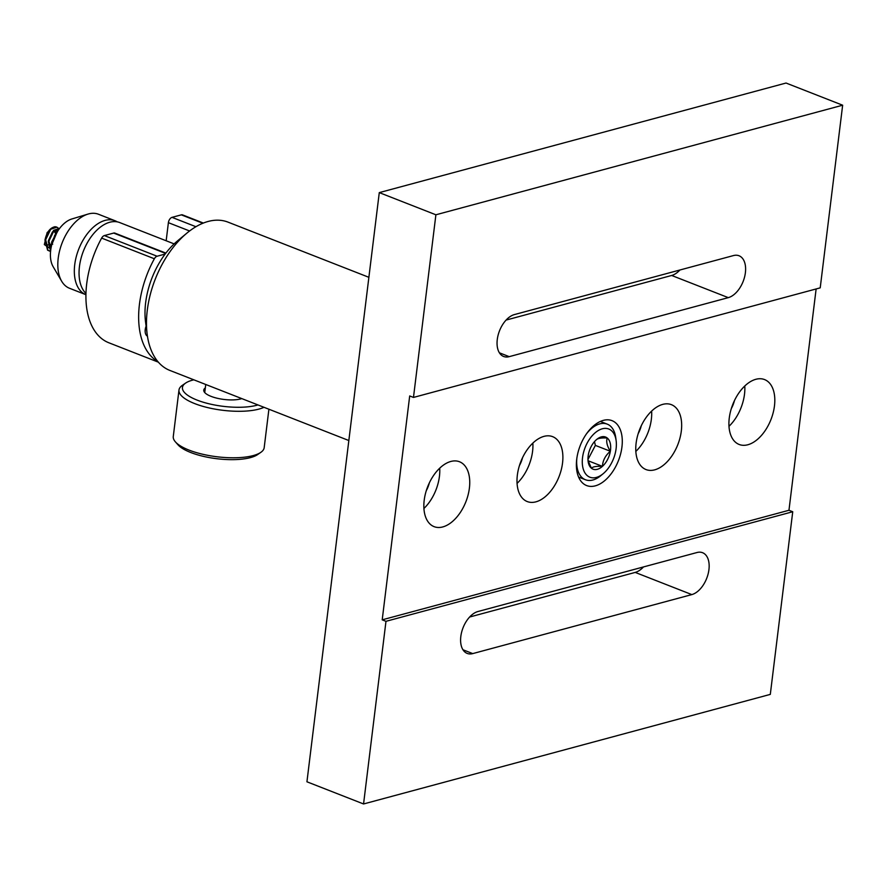 <?xml version="1.0" encoding="UTF-8"?>
<svg xmlns="http://www.w3.org/2000/svg" width="887" height="887" viewBox="0 0 887 887"><rect width="100%" height="100%" fill="white"/><g stroke="black" fill="none" stroke-linecap="round" stroke-linejoin="round"><path stroke-width="1.33" d="M728.294 297.644L509.216 356.652A22.386 13.194 -68.6 0 1 503.628 356.474A22.386 13.194 -68.6 0 1 498.106 335.164A22.386 13.194 -68.6 0 1 514.382 314.586L733.449 255.578A22.386 13.194 -68.6 0 1 739.037 255.766A22.386 13.194 -68.6 0 1 744.559 277.066A22.386 13.194 -68.6 0 1 728.294 297.644L671.67 275.469L506.089 320.074M413.475 397.431L435.894 214.787L842.65 105.209L820.22 287.854L413.475 397.431L409.694 395.957L382.208 619.836L788.964 510.269L816.129 288.962M363.559 803.966L385.978 621.321L792.734 511.744L770.304 694.388L363.559 803.966L306.935 781.791L379.281 192.612L786.037 83.034L842.65 105.209M379.281 192.612L435.894 214.787M792.734 511.744L788.964 510.269M385.978 621.321L382.208 619.836M679.952 269.981A22.386 13.194 -68.6 0 1 671.67 275.469M643.496 566.926A22.386 13.194 -68.6 0 1 635.214 572.414L469.633 617.019M691.827 594.589L472.749 653.597A22.386 13.194 -68.6 0 1 467.172 653.409A22.386 13.194 -68.6 0 1 461.65 632.109A22.386 13.194 -68.6 0 1 477.916 611.531L696.994 552.523A22.386 13.194 -68.6 0 1 702.582 552.712A22.386 13.194 -68.6 0 1 708.103 574.011A22.386 13.194 -68.6 0 1 691.827 594.589L635.214 572.414M576.727 459.2A34.848 20.534 111.4 0 0 586.617 485.555A34.848 20.534 111.4 0 0 618.45 460.597A34.848 20.534 111.4 0 0 612.041 420.66A34.848 20.534 111.4 0 0 576.727 459.2M636.112 443.201A34.848 20.534 111.4 0 0 646.002 469.556A34.848 20.534 111.4 0 0 677.834 444.598A34.848 20.534 111.4 0 0 671.426 404.672A34.848 20.534 111.4 0 0 636.112 443.201M517.343 475.199A34.848 20.534 111.4 0 0 527.233 501.554A34.848 20.534 111.4 0 0 559.054 476.596A34.848 20.534 111.4 0 0 552.645 436.659A34.848 20.534 111.4 0 0 517.343 475.199M424.197 500.29A34.848 20.534 111.4 0 0 434.087 526.645A34.848 20.534 111.4 0 0 465.908 501.687A34.848 20.534 111.4 0 0 459.499 461.75A34.848 20.534 111.4 0 0 424.197 500.29M729.258 418.11A34.848 20.534 111.4 0 0 739.148 444.465A34.848 20.534 111.4 0 0 770.98 419.507A34.848 20.534 111.4 0 0 764.572 379.581A34.848 20.534 111.4 0 0 729.258 418.11M728.981 426.314A34.848 20.534 111.4 0 0 744.781 386M731.343 408.541A20.468 12.063 111.4 0 0 734.436 400.636M423.919 508.484A34.848 20.534 111.4 0 0 439.708 468.181M426.27 490.711A20.468 12.063 111.4 0 0 429.363 482.816M517.066 483.393A34.848 20.534 111.4 0 0 532.854 443.079M519.416 465.62A20.468 12.063 111.4 0 0 522.521 457.725M635.835 451.405A34.848 20.534 111.4 0 0 651.623 411.091M638.197 433.632A20.468 12.063 111.4 0 0 641.29 425.727M368.881 277.309L228.003 222.127A79.642 46.922 111.4 0 0 186.969 233.059A79.642 46.922 111.4 0 0 147.209 334.554A79.642 46.922 111.4 0 0 169.905 370.444L348.835 440.529M147.209 334.554L145.579 322.203A63.72 37.542 -68.6 0 1 177.378 241.009L186.969 233.059M263.993 407.299A45.791 14.769 -173 0 1 211.949 408.541A45.791 14.769 -173 0 1 178.986 390.025A45.791 14.769 -173 0 1 182.312 385.368L185.56 383.117A42.665 13.76 7 0 0 203.378 402.266A42.665 13.76 7 0 0 257.951 404.938M178.986 390.025L173.275 436.515A45.791 14.769 7 0 0 175.382 441.848A45.791 14.769 7 0 0 216.927 456.761A45.791 14.769 7 0 0 260.845 452.337A45.791 14.769 7 0 0 264.182 447.68L268.905 409.229M241.774 398.596A21.188 6.83 -173 0 1 217.858 398.396A21.188 6.83 -173 0 1 203.766 390.08A21.188 6.83 -173 0 1 205.318 387.918M193.809 379.813A42.665 13.76 7 0 0 185.56 383.117M260.845 452.337L257.607 454.587A42.665 13.76 -173 0 1 216.694 458.701A42.665 13.76 -173 0 1 177.988 444.808L175.382 441.848M115 220.73L98.49 214.255A39.738 23.417 111.4 0 0 87.957 214.1A39.738 23.417 111.4 0 0 62.19 242.728A39.738 23.417 111.4 0 0 61.669 281.234A39.738 23.417 111.4 0 0 69.496 288.264L85.928 294.706A39.738 23.417 -68.6 0 1 78.732 249.125A39.738 23.417 -68.6 0 1 115 220.73A39.738 23.417 -68.6 0 1 117.272 221.861M61.669 281.234L53.142 266.699A28.251 16.642 -68.6 0 1 53.519 239.324A28.251 16.642 -68.6 0 1 71.836 218.978L87.957 214.1M174.14 243.892L119.723 222.57A39.738 23.417 111.4 0 0 109.811 222.238A39.738 23.417 111.4 0 0 82.269 254.225A39.738 23.417 111.4 0 0 85.961 293.486M49.916 230.077L47.122 232.605L44.35 244.601L50.881 248.992M50.581 251.376L47.599 250.189L44.971 240.177C46.623 232.394 49.894 227.937 54.772 226.784A12.54 7.395 -68.6 0 1 56.657 227.083A12.54 7.395 -68.6 0 1 56.79 227.139M51.845 244.446L57.134 232.028M50.626 250.966L48.685 241.641L54.029 230.542L59.673 228.314M50.57 251.498L48.02 250.356L45.381 240.344L50.725 229.245L56.934 227.194L58.431 228.236M50.592 251.209L48.275 241.475L53.608 230.376L59.706 228.281M52.688 244.191L48.098 244.812L51.424 246.12L51.579 242.772L57.866 230.864M52.034 243.725L54.806 235.011M50.958 248.493L48.852 240.743L52.843 232.117L57.965 230.709M51.025 248.138L47.698 247.229L45.547 239.446L48.197 232.416M51.701 244.989L51.734 241.874L56.779 232.383M50.936 248.626L48.43 240.588L52.433 231.962L57.123 230.332L57.91 230.797M51.069 247.894L47.288 247.074L45.137 239.29L48.896 230.897M56.38 232.837L54.894 232.25L55.582 233.846M596.23 439.852A17.241 10.156 111.4 0 0 588.314 454.964A17.241 10.156 111.4 0 0 588.125 461.395A17.241 10.156 111.4 0 0 591.407 468.214A17.241 10.156 111.4 0 0 602.428 466.362A17.241 10.156 111.4 0 0 610.345 451.261A17.241 10.156 111.4 0 0 607.24 438.001A17.241 10.156 111.4 0 0 596.729 439.42A17.241 10.156 111.4 0 0 596.23 439.852C597.672 438.344 601.342 437.723 607.24 438.001C606.009 441.538 607.041 445.95 610.345 451.261C605.411 455.452 602.772 460.486 602.428 466.362C596.452 466.096 592.782 466.717 591.407 468.214L588.026 460.453M603.98 473.004A25.889 15.256 -68.6 0 1 603.227 473.658A25.889 15.256 -68.6 0 1 582.648 466.44A25.889 15.256 -68.6 0 1 596.142 431.991A25.889 15.256 -68.6 0 1 616.143 440.673A25.889 15.256 -68.6 0 1 603.98 473.004M603.227 473.658L600.832 475.643A29.87 17.596 -68.6 0 1 585.442 479.745A29.87 17.596 -68.6 0 1 576.816 458.535M586.484 433.843A29.87 17.596 -68.6 0 1 607.229 424.13A29.87 17.596 -68.6 0 1 615.733 437.59L616.143 440.673M587.981 459.488L595.365 445.396L594.478 441.637M588.092 460.752L602.428 466.362M595.365 445.396L610.345 451.261M166.168 240.765L168.386 222.67A4.768 2.805 -68.6 0 1 172.034 217.359L181.336 214.854A4.768 2.805 -68.6 0 1 182.522 214.887L203.367 223.058M158.374 362.173L108.868 342.781A78.056 45.991 -68.6 0 1 101.639 238.104A4.768 2.805 -68.6 0 1 104.367 235.576L113.669 233.07A4.768 2.805 -68.6 0 1 114.855 233.115L165.88 253.094M157.953 361.685A78.056 45.991 -68.6 0 1 154.36 258.76A4.768 2.805 -68.6 0 1 157.099 256.232L165.137 254.07M146.1 326.194A8.925 5.255 111.4 0 0 145.235 329.609A8.925 5.255 111.4 0 0 147.453 336.206M472.749 653.597L462.947 649.761M509.216 356.652L499.403 352.815M168.386 222.67L189.596 230.975M172.034 217.359L195.927 226.717M181.336 214.854L202.835 223.269M101.639 238.104L154.36 258.76M104.367 235.576L157.099 256.232M113.669 233.07L165.625 253.427M205.74 384.481L204.753 392.553M607.229 424.13L600.377 421.447M585.442 479.745L578.59 477.062"/></g></svg>
